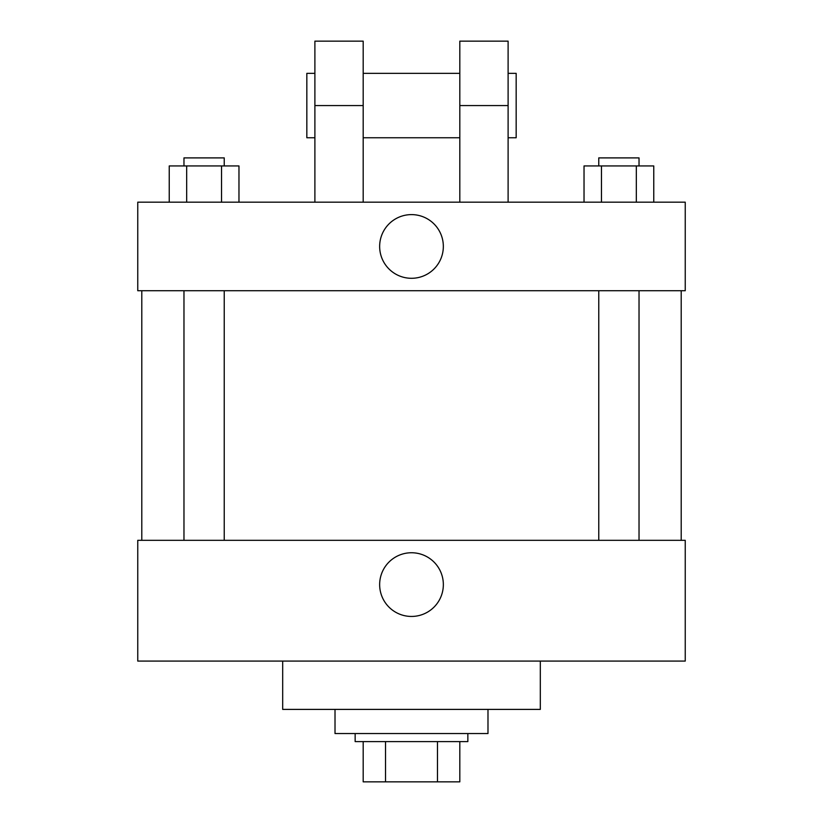 <?xml version="1.0" encoding="UTF-8"?>
<svg xmlns="http://www.w3.org/2000/svg" width="823" height="823" viewBox="0 0 823 823"><rect width="100%" height="100%" fill="white"/><g stroke="black" fill="none" stroke-linecap="round" stroke-linejoin="round"><path stroke-width="1.23" d="M437.466 741.595L437.466 781.85L363.19 781.85L363.19 741.595M437.466 781.85L459.81 781.85L459.81 741.595L459.81 781.85M467.855 733.54L467.855 741.595L355.145 741.595L355.145 733.54M385.534 741.595L385.534 781.85M335.012 709.395L335.012 733.54L487.988 733.54L487.988 709.395M282.68 661.085L282.68 709.395L540.32 709.395L540.32 661.085M685.24 661.085L137.76 661.085L137.76 540.32L685.24 540.32L685.24 661.085M379.65 584.597A31.85 31.85 0 0 1 427.425 557.017A31.85 31.85 0 0 1 427.425 612.178A31.85 31.85 0 0 1 379.65 584.597M685.24 290.735L137.76 290.735L137.76 202.17L685.24 202.17L685.24 290.735L137.76 290.735M653.76 202.17L653.76 165.937L584.032 165.937L584.032 202.17M636.323 165.937L636.323 202.17M601.469 165.937L601.469 202.17M598.763 165.937L598.763 157.893L639.029 157.893L639.029 165.937M238.968 202.17L238.968 165.937L169.24 165.937L169.24 202.17M221.531 165.937L221.531 202.17M186.677 165.937L186.677 202.17M183.971 165.937L183.971 157.893L224.237 157.893L224.237 165.937M379.65 246.458A31.85 31.85 0 0 1 427.425 218.877A31.85 31.85 0 0 1 427.425 274.028A31.85 31.85 0 0 1 379.65 246.458M459.81 202.17L459.81 105.56L508.11 105.56L508.11 41.15L459.81 41.15L459.81 105.56M459.81 73.35L363.19 73.35M314.89 202.17L314.89 105.56L363.19 105.56L363.19 202.17M363.19 105.56L363.19 41.15L314.89 41.15L314.89 105.56M508.11 202.17L508.11 105.56M508.11 137.76L516.165 137.76L516.165 73.35L508.11 73.35M314.89 73.35L306.835 73.35L306.835 137.76L314.89 137.76M141.793 290.735L141.793 540.32M681.207 290.735L681.207 540.32M639.029 540.32L639.029 290.735M598.763 540.32L598.763 290.735M183.971 290.735L183.971 540.32M224.237 290.735L224.237 540.32M459.81 137.76L363.19 137.76"/></g></svg>
